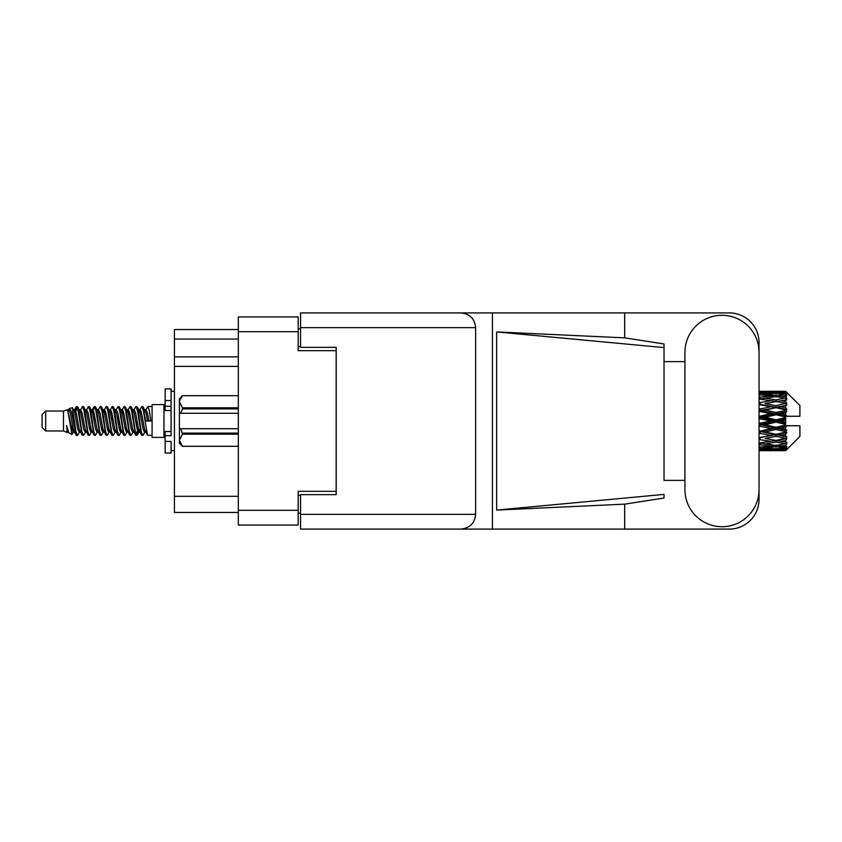 <?xml version="1.0" encoding="UTF-8"?>
<svg xmlns="http://www.w3.org/2000/svg" width="842" height="842" viewBox="0 0 842 842"><rect width="100%" height="100%" fill="white"/><g stroke="black" fill="none" stroke-linecap="round" stroke-linejoin="round"><path stroke-width="1.26" d="M336.19 494.643L336.19 491.318L298.184 491.318L298.184 525.05L238.318 525.05L238.318 316.95L298.184 316.95L298.184 350.682L336.19 350.682L336.19 347.357L336.19 494.643L300.562 494.643L300.562 514.357L475.635 514.357L475.635 327.643L300.562 327.643L300.562 312.908L729.351 312.908A29.691 29.691 0 0 1 759.042 342.61L759.042 361.618M300.562 513.167L298.184 513.167M298.184 328.833L300.562 328.833M238.318 339.042L174.42 339.042L174.42 329.538L238.318 329.538M238.318 512.462L174.42 512.462L174.42 496.306L238.318 496.306M238.318 366.365L174.42 366.365L174.42 496.306M174.42 339.042L174.42 356.861L238.318 356.861M174.42 366.365L174.42 356.861M684.925 489.655A37.059 37.059 0 0 0 721.983 526.713A37.059 37.059 0 0 0 759.042 489.655L759.042 352.345A37.059 37.059 0 0 0 721.983 315.287A37.059 37.059 0 0 0 684.925 352.345L684.925 489.655M475.635 514.357C474.699 523.24 469.794 528.155 460.911 529.092L729.351 529.092A29.691 29.691 0 0 0 759.042 499.39L759.042 480.382M684.925 480.382L664.022 480.393L664.022 347.588L664.022 480.393M496.633 331.916L664.022 347.588L664.022 343.968L624.68 337.853L496.633 331.916L496.633 510.084L664.022 494.412L664.022 498.032L624.68 504.147L624.68 529.092M496.633 510.084L624.68 504.147M624.68 337.853L624.68 312.908M460.911 529.092L300.562 529.092L492.433 529.092L492.433 312.908L300.562 312.908M664.022 361.607L684.925 361.618M336.19 347.357L300.562 347.357L300.562 327.643M300.562 529.092L300.562 514.357M460.911 312.908C469.794 313.845 474.699 318.76 475.635 327.643M45.668 430.978L45.668 411.022L42.1 414.59L42.1 427.41L45.668 430.978L63.476 430.978L67.192 432.514L67.865 431.809L67.328 432.272L68.812 432.272M45.668 411.022L63.476 411.022L63.476 430.978M152.086 421L152.086 437.387L163.969 437.387L163.969 404.613L152.086 404.613L152.086 421M63.476 411.022L67.613 409.759L71.98 434.493L68.844 432.767L66.613 425.494L67.192 432.514M72.57 425.557L71.791 429.041M71.98 434.493L74.749 428.988M69.497 408.528L72.338 407.738L74.38 421L74.38 426.547L71.507 411.812L69.497 408.528L68.265 410.191L68.812 409.728L70.296 413.022L73.265 428.978L74.212 431.809L75.233 431.893M133.594 410.191L135.994 406.507L137.478 410.749L141.509 435.125L143.087 435.125L145.277 431.42M135.994 406.507L137.151 406.875L138.214 410.749L141.193 431.251L142.677 435.493M139.33 410.58L141.93 406.507L143.414 410.749L147.455 435.125L152.086 435.493M145.477 410.191L147.866 406.507L149.35 410.749L150.844 421L145.645 421L143.087 406.875L146.013 413.022L147.497 421M74.38 426.547L76.601 435.493L77.769 435.125L79.948 431.42M74.38 421L75.864 431.251L77.348 435.493M74.749 413.012L76.601 406.507L78.085 410.749L82.127 435.125L83.705 435.125L85.684 431.809M76.601 406.507L77.769 406.875L78.832 410.749L81.8 431.251L83.284 435.493M79.201 409.728L80.685 409.728L82.548 406.507L84.032 410.749L88.063 435.125L89.641 435.125L91.82 431.42M90.062 430.694L90.652 426.947M82.548 406.507L83.705 406.875L84.768 410.749L87.736 431.251L89.22 435.493M90.589 431.893L91.083 428.988M85.137 409.728L86.621 409.728L88.484 406.507L89.968 410.749L93.999 435.125L95.578 435.125L97.556 431.809M88.484 406.507L89.641 406.875L90.704 410.749L93.683 431.251L95.167 435.493M92.557 413.012L94.42 406.507L95.904 410.749L99.945 435.125L101.524 435.125L103.492 431.809M101.935 430.694L102.524 426.947M94.42 406.507L95.578 406.875L96.651 410.749L99.619 431.251L101.103 435.493M102.471 431.893L102.956 428.988M97.967 410.191L100.356 406.507L101.84 410.749L105.881 435.125L107.46 435.125L109.639 431.42M107.881 430.694L108.471 426.947M100.356 406.507L101.524 406.875L102.587 410.749L105.555 431.251L107.039 435.493M108.407 431.893L108.902 428.988M103.703 410.58L106.302 406.507L107.787 410.749L111.818 435.125L113.396 435.125L115.375 431.809M106.302 406.507L107.46 406.875L108.523 410.749L111.491 431.251L112.975 435.493M108.892 409.728L110.386 409.728L112.239 406.507L113.723 410.749L117.754 435.125L119.332 435.125L121.511 431.42M119.753 430.694L120.343 426.947M112.239 406.507L113.396 406.875L114.459 410.749L117.438 431.251L118.922 435.493M120.28 431.893L120.774 428.988M115.775 410.191L118.175 406.507L119.659 410.749L123.7 435.125L125.279 435.125L127.458 431.42M125.69 430.694L126.279 426.947M118.175 406.507L119.332 406.875L120.406 410.749L123.374 431.251L124.858 435.493M126.226 431.893L126.721 428.988M121.511 410.58L124.111 406.507L125.595 410.749L129.636 435.125L131.215 435.125L133.194 431.809M124.111 406.507L125.279 406.875L126.342 410.749L129.31 431.251L130.794 435.493M127.458 410.58L130.057 406.507L131.541 410.749L135.573 435.125L137.151 435.125L138.593 428.988M136.362 435.198L138.162 426.947M130.057 406.507L131.215 406.875L132.278 410.749L135.246 431.251L136.73 435.493M75.18 415.053L76.98 406.802M92.988 415.053L93.588 411.306M104.44 413.012L104.934 410.107M104.871 415.053L105.46 411.306M110.376 413.012L110.87 410.107M110.807 415.053L111.397 411.306M122.258 413.012L122.753 410.107M122.69 415.053L123.279 411.306M128.195 413.012L128.689 410.107M128.626 415.053L129.215 411.306M140.077 413.012L140.561 410.107M140.509 415.053L141.098 411.306M141.93 406.507L143.087 406.875M780.987 421L785.649 419.905L785.649 422.095L780.987 421L776.019 421L759.042 424.81M759.042 418.685L771.062 421L759.042 423.315M785.649 391.32L786.838 392.498L785.649 391.32L780.987 391.362L785.649 391.32M785.649 391.772L776.019 392.425L765.083 391.835L785.649 391.772L786.838 392.804L785.649 391.456M785.649 392.446L785.649 393.119L780.987 392.761L785.649 392.446L786.838 393.235L785.649 391.888M785.649 394.003L776.019 395.319L765.083 394.13L776.019 393.14L785.649 394.003L786.838 394.74L785.649 393.119M785.649 395.361L785.649 396.529L780.987 395.929L786.838 395.719L785.649 394.267M785.649 397.919L776.019 399.834L765.083 398.119L776.019 396.571L786.838 398.319L785.649 396.529M785.649 399.887L785.649 401.487L780.987 400.676L786.838 399.782L785.649 398.319M785.649 403.297L776.019 405.686L765.083 403.55L776.019 401.539L786.838 403.329L785.649 401.487M785.649 405.749L785.649 407.665L780.987 406.697L786.838 405.191L785.649 403.802M785.649 409.78L785.649 410.359L776.019 412.496L765.083 410.065L776.019 407.728L785.649 409.78L786.838 409.444L785.649 407.665M785.649 412.559L785.649 414.674L780.987 413.611L785.649 412.559L786.838 411.58L785.649 410.359M785.649 416.969L785.649 417.59L776.019 419.832L765.083 417.274L776.019 414.748L785.649 416.969L785.649 416.253L786.807 416.253L785.649 414.674M786.807 416.253L799.9 416.253L799.9 405.56L786.302 391.962M785.649 419.905L785.649 417.59M785.649 424.41L785.649 425.031L776.019 427.252L765.083 424.726L776.019 422.168L785.649 424.41L785.649 422.095M786.302 450.038L799.9 436.44L799.9 425.747L785.649 425.747L785.649 425.031M785.649 427.326L785.649 429.441L780.987 428.389L785.649 427.326L786.807 425.747M785.649 431.641L785.649 432.22L776.019 434.272L765.083 431.935L776.019 429.504L785.649 431.641L786.838 430.42L785.649 429.441M785.649 434.335L785.649 436.251L780.987 435.303L785.649 434.335L786.838 432.556L785.649 432.22M785.649 438.198L776.019 440.461L765.083 438.45L776.019 436.314L785.649 438.198L786.838 436.809L785.649 436.251M785.649 440.513L785.649 442.113L780.987 441.324L785.649 440.513L786.838 438.671L785.649 438.703M785.649 443.681L776.019 445.429L765.083 443.881L776.019 442.166L785.649 443.681L786.838 442.218L785.649 442.113M785.649 445.471L785.649 446.639L780.987 446.071L785.649 445.471L786.838 443.681L785.649 444.081M785.649 447.733L776.019 448.86L765.083 447.87L776.019 446.681L785.649 447.733L786.838 446.281L785.649 446.639M785.649 448.881L785.649 449.554L780.987 449.239L785.649 448.881L786.838 447.26L785.649 447.997M768.072 450.67L776.019 450.691L765.083 450.165L776.019 449.575L785.649 450.112L786.838 448.765L785.649 449.554M785.649 450.112L776.019 450.544M785.649 450.544L780.987 450.638L785.649 450.544L786.838 449.196L785.649 450.228M786.838 449.502L785.649 450.68L786.838 449.502M776.019 450.691L783.976 450.67M760.105 450.691L771.062 450.638L760.105 450.365L760.105 448.997M759.042 450.396L760.105 450.365M771.904 450.428L771.062 450.638M759.042 448.439L771.062 449.239L759.042 449.87M760.105 448.344L760.105 446.797M773.566 448.649L771.062 449.239M763.357 449.744L765.083 450.165M776.019 449.575L776.019 448.112M780.145 450.428L780.987 450.638M759.042 444.755L771.062 446.071L759.042 447.239M759.642 443.05L759.042 443.155M760.105 444.608L760.105 442.966L765.083 443.881M774.924 445.281L771.062 446.071M761.863 447.155L765.083 447.87M776.019 446.681L776.019 445.071M778.482 448.649L780.987 449.239M759.042 439.577L771.062 441.324L759.042 442.955M760.105 439.387L760.105 437.756L759.042 437.945M759.042 433.23L771.062 435.303L759.042 437.903M776.019 442.166L776.019 440.513L772.051 441.155L776.019 440.513L780.987 441.324L765.083 438.45M777.124 445.281L780.987 446.071M760.105 437.503L759.042 437.293M760.105 433.009L760.105 431.493L759.042 431.714M759.042 426.115L771.062 428.389L759.042 431.588M776.019 436.314L776.019 434.735L759.042 437.566M776.019 434.272L771.062 435.303M776.019 440.461L786.838 438.671M760.105 430.841L759.042 430.599M760.105 425.873L760.105 424.568L759.042 424.6M776.019 429.504L776.019 428.094L760.105 431.493L765.083 431.935M776.019 427.252L776.019 428.094L771.062 428.389M786.838 432.556L776.019 434.735L780.987 435.303M760.105 418.432L760.105 417.432L759.042 417.664M759.042 411.401L771.062 413.611L760.105 416.127L760.105 417.432L759.042 417.4M760.105 423.568L760.105 424.568L765.083 424.726M776.019 422.168L776.019 421L771.062 421M786.649 425.747L776.019 428.094L780.987 428.389M760.105 416.127L759.042 415.885M760.105 411.159L760.105 410.507L759.042 410.728M759.042 404.707L771.062 406.697L760.105 408.991L760.105 410.507L759.042 410.412M776.019 414.748L776.019 413.906L760.105 417.432L765.083 417.274M776.019 412.496L776.019 413.906L771.062 413.611M776.019 419.832L776.019 421L759.042 417.19M785.649 418.832L776.019 421L785.649 423.168M760.105 408.991L759.042 408.77M760.105 404.497L759.042 404.434M759.042 399.045L771.062 400.676L760.105 402.613L760.105 404.244L759.042 404.097M776.019 407.728L760.105 410.507L765.083 410.065M776.019 405.686L776.019 407.265L771.062 406.697M786.838 411.58L776.019 413.906L780.987 413.611M760.105 402.613L759.042 402.423M759.642 398.95L759.042 398.845M776.019 401.539L765.083 403.55M786.838 403.329L771.062 400.676L776.019 401.487L779.997 400.845L776.019 401.487L776.019 399.834M786.838 405.191L776.019 407.265L780.987 406.697M759.042 394.761L771.062 395.929L759.042 397.245M760.105 397.392L760.105 399.034L765.083 398.119M774.924 396.719L771.062 395.929M759.042 392.13L771.062 392.761L759.042 393.561M760.105 393.656L760.105 395.203M773.566 393.351L771.062 392.761M761.863 394.845L765.083 394.13M776.019 395.319L776.019 396.929M777.124 396.719L780.987 395.929M760.105 391.309L771.062 391.362L759.042 391.604M760.105 391.635L760.105 393.003M771.904 391.572L771.062 391.362M763.357 392.256L765.083 391.835M776.019 392.425L776.019 393.888M778.482 393.351L780.987 392.761M783.976 391.33L768.072 391.33M780.145 391.572L780.987 391.362M66.613 431.493L67.328 432.272M72.97 409.875L73.801 410.191L74.749 413.022L77.717 428.978L79.201 432.272L79.737 431.809M83.705 406.875L86.621 413.022L89.599 428.978L91.083 432.272L91.62 431.809M94.051 421L94.788 416.685M95.578 406.875L98.503 413.022L101.472 428.978L102.956 432.272L104.44 432.272M107.46 406.875L110.386 413.022L113.354 428.978L114.838 432.272L116.322 432.272M117.806 421L118.543 416.685M119.332 406.875L122.258 413.022L125.226 428.978L126.71 432.272L127.258 431.809M131.215 406.875L134.141 413.022L137.109 428.978L138.593 432.272L140.077 428.988M66.613 425.494L68.844 432.767M74.001 410.58L74.749 409.728L76.233 413.022L79.201 428.978L82.127 435.125M86.621 409.728L88.115 413.022L91.083 428.978L93.999 435.125M97.019 409.728L98.503 409.728L99.987 413.022L102.956 428.978L105.881 435.125M110.386 409.728L111.87 413.022L114.838 428.978L117.754 435.125M118.543 425.315L119.29 421M121.722 410.191L122.258 409.728L123.742 413.022L126.71 428.978L129.636 435.125M132.647 409.728L134.141 409.728L135.625 413.022L138.593 428.978L141.509 435.125M144.529 409.728L146.013 409.728L147.497 413.022L148.981 421M67.613 409.759L71.781 428.978L73.265 432.272L73.801 431.809M77.769 406.875L80.685 413.022L83.653 428.978L85.137 432.272L86.621 432.272M89.641 406.875L92.567 413.022L95.535 428.978L97.019 432.272L98.503 432.272M101.524 406.875L104.44 413.022L107.408 428.978L108.892 432.272L109.439 431.809M111.87 421L112.607 416.685M113.396 406.875L116.322 413.022L119.29 428.978L120.774 432.272L121.311 431.809M125.279 406.875L128.195 413.022L131.163 428.978L132.647 432.272L134.141 432.272M139.54 410.191L140.077 409.728L138.593 409.728L140.077 413.022L143.045 428.978L144.529 432.272L145.066 431.809M80.685 409.728L82.169 413.022L85.137 428.978L88.063 435.125M91.083 413.012L92.567 409.728L94.051 413.022L97.019 428.978L99.945 435.125M103.903 410.191L104.44 409.728L105.924 413.022L108.892 428.978L111.818 435.125M114.838 409.728L116.322 409.728L117.806 413.022L120.774 428.978L123.7 435.125M126.71 409.728L128.195 409.728L129.679 413.022L132.647 428.978L135.573 435.125M136.362 425.315L137.109 421M140.077 409.728L141.561 413.022L144.529 428.978L147.455 435.125M786.838 409.444L759.042 404.055M786.649 416.253L759.042 410.286M786.838 430.42L759.042 424.336M786.838 436.809L759.042 431.272M171.094 431.493L165.158 431.493L165.158 435.724L171.094 435.724L171.094 400.56L165.158 400.56L165.158 388.93L171.094 388.93L171.094 406.276L165.158 406.276L165.158 410.507L171.094 410.507M165.158 435.724L165.158 453.07L171.094 453.07L171.094 441.44L165.158 441.44M165.158 400.56L165.158 406.276M238.318 434.177L182.493 434.177L180.714 428.725L238.318 428.725M182.493 433.114L238.318 433.114M238.318 408.886L182.493 408.886L180.714 413.275L179.409 413.275L179.409 401.76L182.493 407.823L238.318 407.823M182.493 408.886L182.493 407.823M180.714 428.725L179.409 428.725L179.409 440.24L182.493 446.302L238.318 446.292L182.493 446.302L179.409 443.208L179.409 440.24L182.493 434.177M179.409 401.76L179.409 398.792L182.493 395.698L238.318 395.698L182.493 395.698L179.472 400.918M179.409 413.275L179.409 428.725M238.318 413.275L180.714 413.275M238.318 510.326L298.184 510.326M298.184 331.674L238.318 331.674M298.184 495.359L300.562 495.359M300.562 346.641L298.184 346.641M171.094 410.454L165.158 410.454M171.094 431.546L165.158 431.546M163.969 433.472L165.158 433.472M773.04 450.691L779.008 450.691M759.042 391.309L763.094 391.309M773.04 391.309L779.008 391.309M147.866 406.507L152.086 406.507M163.969 408.528L165.158 408.528M72.338 407.738L73.801 410.191M137.151 435.125L139.13 431.809M73.265 409.728L74.749 409.728M79.201 432.272L80.685 432.272M91.083 432.272L92.567 432.272M120.774 409.728L122.258 409.728M126.71 432.272L128.195 432.272M138.593 432.272L140.077 432.272M74.212 410.191L76.19 406.875M137.151 406.875L139.13 410.191M67.328 409.728L68.812 409.728M73.265 432.272L74.749 432.272M91.083 409.728L92.567 409.728M102.956 409.728L104.44 409.728M108.892 432.272L110.386 432.272M120.774 432.272L122.258 432.272M144.529 432.272L146.013 432.272M74.212 431.809L76.19 435.125M92.02 410.191L93.999 406.875M171.094 450.691L174.42 450.691M171.094 391.309L174.42 391.309"/></g></svg>
